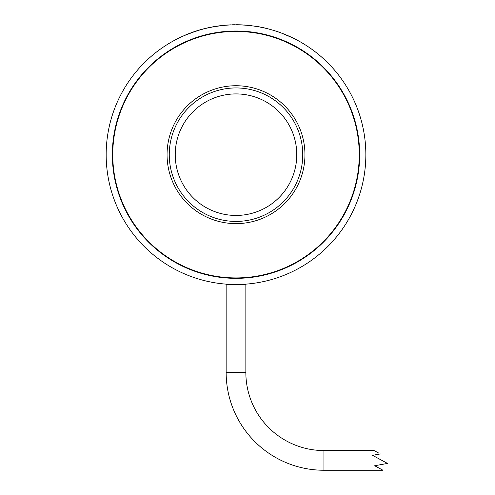 <?xml version="1.0" encoding="UTF-8"?>
<svg xmlns="http://www.w3.org/2000/svg" width="495" height="495" viewBox="0 0 495 495"><rect width="100%" height="100%" fill="white"/><g stroke="black" fill="none" stroke-linecap="round" stroke-linejoin="round"><path stroke-width="0.74" d="M236.004 31.018A123.663 123.663 0 0 0 112.34 154.681A123.663 123.663 0 0 0 236.004 278.345A123.663 123.663 0 0 0 359.667 154.681A123.663 123.663 0 0 0 236.004 31.018M236.004 284.52A129.845 129.845 0 0 0 365.848 154.681A129.845 129.845 0 0 0 236.004 24.837A129.845 129.845 0 0 0 106.165 154.681A129.845 129.845 0 0 0 236.004 284.52L225.714 284.111M242.389 284.52L246.293 284.111M236.004 221.426A66.745 66.745 0 0 0 302.748 154.681A66.745 66.745 0 0 0 236.004 87.937A66.745 66.745 0 0 0 169.259 154.681A66.745 66.745 0 0 0 236.004 221.426M236.004 93.914A60.767 60.767 0 0 0 175.236 154.681A60.767 60.767 0 0 0 236.004 215.449A60.767 60.767 0 0 0 296.771 154.681A60.767 60.767 0 0 0 236.004 93.914M236.004 85.734A68.947 68.947 0 0 0 167.062 154.681A68.947 68.947 0 0 0 236.004 223.622A68.947 68.947 0 0 0 304.951 154.681A68.947 68.947 0 0 0 236.004 85.734M220.405 25.777L211.971 27.083M214.304 26.662L220.164 25.721M186.108 34.811L184.449 35.417M185.47 35.077L186.825 34.415M255.104 26.247L253.923 26.08M249.635 25.554L251.602 25.777M236.356 24.837L242.055 24.979M241.869 24.973L244.289 25.103L241.869 24.973M244.728 25.041A129.931 129.931 0 0 0 244.289 25.016L244.778 25.047M238.516 24.775L240.397 24.911M252.042 25.833L251.293 25.74M249.69 25.561L249.146 25.418M257.072 26.47L257.975 26.619M259.708 27.021L259.708 26.928A129.931 129.931 0 0 0 258.322 26.68M260.215 27.114L258.792 26.761M244.728 25.134L245.081 25.158M245.625 25.195L246.219 25.239M280.337 32.639L277.021 31.488M265.586 28.252L265.586 28.166A129.931 129.931 0 0 0 264.206 27.85L263.198 27.627A129.931 129.931 0 0 0 261.818 27.343M281.197 32.955L292.904 37.967M291.679 37.379L290.348 36.76M288.288 35.832L285.869 34.792M190.457 33.091L189.269 33.542M183.719 35.832L181.677 36.748M180.328 37.379L179.11 37.967C179.933 37.286 185.291 35.108 195.191 31.42M190.624 33.023L191.28 32.781M193.477 32.002L196.175 31.098M196.379 31.03L199.664 30.028M205.951 28.364L207.158 28.085M207.195 28.073L213.654 26.773M184.381 35.541L184.975 35.287M201.713 29.446L203.649 28.933M214.007 26.718L211.415 27.101M200.586 29.762L199.72 29.917C202.467 29.143 202.467 29.143 199.72 29.917A129.931 129.931 0 0 0 192.048 32.41L188.88 33.691M201.261 29.57L201.682 29.459L201.261 29.57M204.373 28.747L205.196 28.543M206.069 28.333L206.681 28.19M211.415 27.188L215.542 26.464M225.695 25.245L226.524 25.097M226.438 25.189L225.695 25.158M233.287 24.868L232.279 24.806L233.417 24.775M226.654 25.177L227.514 25.115L226.654 25.084M192.048 32.41L184.814 35.256M206.681 28.104L204.46 28.636M204.336 28.667L206.093 28.24M203.259 28.945L200.456 29.706M215.498 26.377L213.339 26.742M211.891 27.008L214.422 26.557M214.985 26.464L215.542 26.371M214.168 26.6L213.518 26.711M213.425 26.724L212.683 26.86M212.609 26.872L211.978 26.99M211.501 27.083L203.649 28.84M199.33 30.034L189.876 33.215M217.602 26.062L220.442 25.684M184.53 35.38L185.6 34.928M186.652 34.489L187.989 33.951M188.403 33.784L200.852 29.595M203.29 28.939L206.656 28.11M207.201 27.98L210.635 27.25M211.817 27.021L214.162 26.6M244.61 25.035L243.806 24.985M246.219 25.152L245.65 25.109M276.569 31.334L275.56 31.012M280.288 32.62L276.569 31.241M279.279 32.169L280.288 32.528M265.586 28.166L266.545 28.388M268.104 28.871L267.096 28.617M271.761 29.768C275.3 30.814 275.3 30.814 271.761 29.768C268.228 28.79 268.228 28.79 271.761 29.768L271.761 29.861M262.133 27.404L261.205 27.219M256.02 26.39L255.129 26.167M255.012 26.148L255.711 26.254M236.09 24.837L238.268 24.769M240.527 24.83L236.09 24.75M230.992 24.849L230.769 24.855A129.931 129.931 0 0 0 228.548 24.967L229.049 24.936M232.279 24.892L233.287 24.781M235.001 24.843L235.001 24.756A129.931 129.931 0 0 0 232.78 24.787L232.409 24.799M228.04 24.991A129.931 129.931 0 0 0 227.514 25.028M239.531 24.799L238.38 24.775M238.244 24.769L237.464 24.756M242.507 24.911L240.44 24.824M251.906 25.728L249.95 25.499M249.381 25.443L248.187 25.412M265.642 28.178L266.131 28.289M263.222 27.633L263.73 27.745M236.004 277.924A123.249 123.249 0 0 0 359.252 154.681A123.249 123.249 0 0 0 236.004 31.433A123.249 123.249 0 0 0 112.755 154.681A123.249 123.249 0 0 0 236.004 277.924M226.153 372.463L245.854 372.463L245.854 284.52L226.153 284.52L226.153 372.463A97.787 97.787 0 0 0 323.947 470.25L382.994 470.25L374.684 465.746L382.994 470.25M245.854 372.463A78.092 78.092 0 0 0 323.947 450.549L374.071 450.549L378.935 453.191M378.131 467.614L374.684 465.746L387.517 463.431L372.568 455.326L380.315 453.934M323.947 470.25L323.947 450.549"/></g></svg>
